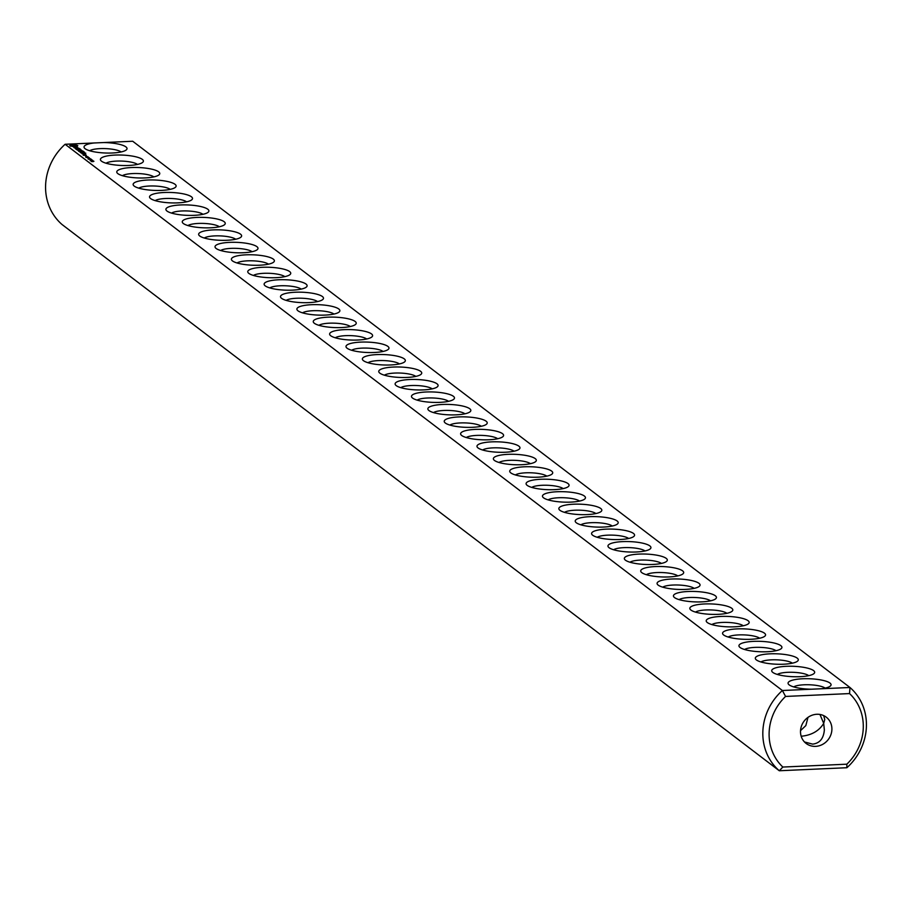 <?xml version="1.0" encoding="UTF-8"?>
<svg xmlns="http://www.w3.org/2000/svg" width="912" height="912" viewBox="0 0 912 912"><rect width="100%" height="100%" fill="white"/><g stroke="black" fill="none" stroke-linecap="round" stroke-linejoin="round"><path stroke-width="1.37" d="M65.117 144.278L94.05 142.979A21.512 5.21 2.2 0 0 84.656 148.291A21.512 5.21 2.2 0 0 112.336 152.988A21.512 5.21 2.2 0 0 126.301 149.899A21.512 5.21 2.2 0 0 103.774 142.546L132.707 141.246L849.961 687.488A54.617 50.114 127.3 0 1 846.883 767.722L779.293 770.754A54.617 50.114 127.3 0 1 782.382 690.509L65.117 144.278A54.617 50.114 127.3 0 0 62.039 224.512L779.293 770.754L782.849 767.049L846.838 764.188A49.658 45.554 127.3 0 0 849.551 693.576L849.961 687.488L821.028 688.777A21.512 5.21 2.2 0 0 830.33 686.063A21.512 5.21 2.2 0 0 809.753 678.756A21.512 5.21 2.2 0 0 788.686 684.456A21.512 5.21 2.2 0 0 811.304 689.221L821.028 688.777M782.849 767.049A49.658 45.554 127.3 0 1 785.563 696.437L782.382 690.509L811.304 689.221M799.995 676.681A21.512 5.21 2.2 0 0 813.96 673.592A21.512 5.21 2.2 0 0 793.383 666.296A21.512 5.21 2.2 0 0 772.316 671.984A21.512 5.21 2.2 0 0 799.995 676.681M783.625 664.21A21.512 5.21 2.2 0 0 797.578 661.12A21.512 5.21 2.2 0 0 777.013 653.824A21.512 5.21 2.2 0 0 755.934 659.524A21.512 5.21 2.2 0 0 783.625 664.21M767.254 651.738A21.512 5.21 2.2 0 0 781.208 648.649A21.512 5.21 2.2 0 0 760.642 641.353A21.512 5.21 2.2 0 0 739.564 647.053A21.512 5.21 2.2 0 0 767.254 651.738M750.872 639.278A21.512 5.21 2.2 0 0 764.837 636.188A21.512 5.21 2.2 0 0 744.26 628.881A21.512 5.21 2.2 0 0 723.193 634.581A21.512 5.21 2.2 0 0 750.872 639.278M734.502 626.806A21.512 5.21 2.2 0 0 748.467 623.717A21.512 5.21 2.2 0 0 727.89 616.421A21.512 5.21 2.2 0 0 706.823 622.109A21.512 5.21 2.2 0 0 734.502 626.806M718.132 614.335A21.512 5.21 2.2 0 0 732.097 611.245A21.512 5.21 2.2 0 0 711.52 603.949A21.512 5.21 2.2 0 0 690.452 609.649A21.512 5.21 2.2 0 0 718.132 614.335M701.761 601.863A21.512 5.21 2.2 0 0 715.715 598.774A21.512 5.21 2.2 0 0 695.149 591.478A21.512 5.21 2.2 0 0 674.071 597.178A21.512 5.21 2.2 0 0 701.761 601.863M685.379 589.403A21.512 5.21 2.2 0 0 699.344 586.302A21.512 5.21 2.2 0 0 678.779 579.006A21.512 5.21 2.2 0 0 657.7 584.706A21.512 5.21 2.2 0 0 685.379 589.403M669.009 576.931A21.512 5.21 2.2 0 0 682.974 573.842A21.512 5.21 2.2 0 0 662.397 566.546A21.512 5.21 2.2 0 0 641.33 572.234A21.512 5.21 2.2 0 0 669.009 576.931M652.639 564.46A21.512 5.21 2.2 0 0 666.604 561.37A21.512 5.21 2.2 0 0 646.027 554.074A21.512 5.21 2.2 0 0 624.959 559.774A21.512 5.21 2.2 0 0 652.639 564.46M636.268 551.988A21.512 5.21 2.2 0 0 650.222 548.899A21.512 5.21 2.2 0 0 629.656 541.603A21.512 5.21 2.2 0 0 608.589 547.303A21.512 5.21 2.2 0 0 636.268 551.988M619.898 539.516A21.512 5.21 2.2 0 0 633.851 536.427A21.512 5.21 2.2 0 0 613.286 529.131A21.512 5.21 2.2 0 0 592.207 534.831A21.512 5.21 2.2 0 0 619.898 539.516M603.516 527.056A21.512 5.21 2.2 0 0 617.481 523.967A21.512 5.21 2.2 0 0 596.904 516.659A21.512 5.21 2.2 0 0 575.837 522.359A21.512 5.21 2.2 0 0 603.516 527.056M587.146 514.585A21.512 5.21 2.2 0 0 601.111 511.495A21.512 5.21 2.2 0 0 580.534 504.199A21.512 5.21 2.2 0 0 559.466 509.899A21.512 5.21 2.2 0 0 587.146 514.585M570.775 502.113A21.512 5.21 2.2 0 0 584.74 499.024A21.512 5.21 2.2 0 0 564.163 491.728A21.512 5.21 2.2 0 0 543.096 497.428A21.512 5.21 2.2 0 0 570.775 502.113M554.405 489.641A21.512 5.21 2.2 0 0 568.358 486.552A21.512 5.21 2.2 0 0 547.793 479.256A21.512 5.21 2.2 0 0 526.714 484.956A21.512 5.21 2.2 0 0 554.405 489.641M538.034 477.181A21.512 5.21 2.2 0 0 551.988 474.092A21.512 5.21 2.2 0 0 531.422 466.784A21.512 5.21 2.2 0 0 510.344 472.484A21.512 5.21 2.2 0 0 538.034 477.181M521.653 464.71A21.512 5.21 2.2 0 0 535.618 461.62A21.512 5.21 2.2 0 0 515.041 454.324A21.512 5.21 2.2 0 0 493.973 460.013A21.512 5.21 2.2 0 0 521.653 464.71M505.282 452.238A21.512 5.21 2.2 0 0 519.247 449.149A21.512 5.21 2.2 0 0 498.67 441.853A21.512 5.21 2.2 0 0 477.603 447.553A21.512 5.21 2.2 0 0 505.282 452.238M488.912 439.766A21.512 5.21 2.2 0 0 502.877 436.677A21.512 5.21 2.2 0 0 482.3 429.381A21.512 5.21 2.2 0 0 461.233 435.081A21.512 5.21 2.2 0 0 488.912 439.766M472.541 427.306A21.512 5.21 2.2 0 0 486.495 424.217A21.512 5.21 2.2 0 0 465.929 416.909A21.512 5.21 2.2 0 0 444.851 422.609A21.512 5.21 2.2 0 0 472.541 427.306M82.764 153.706L81.966 153.752L82.764 153.706M92.83 161.413L93.936 161.287L92.83 161.413M92.397 160.945L91.166 160.763L92.397 160.729M91.063 160.523L92.693 160.341L91.063 160.523M92.021 159.999L90.128 159.805L92.101 159.976M91.428 159.383L89.137 159.224L91.428 159.383M90.847 158.939L88.453 158.699L90.847 158.939M89.194 158.243L87.917 158.3L89.228 158.471M88.145 159.098L88.236 158.506M88.92 159.247L88.954 158.426M89.228 157.708L86.754 157.411L89.228 157.708M86.287 155.108L83.231 155.245L86.264 155.553M88.282 157.229L86.207 157.001L88.282 157.229M87.016 156.442L85.682 156.499L86.993 156.761M85.91 157.388L85.99 156.796M86.674 157.537L86.64 156.59M85.58 154.573L83.186 154.675L85.58 154.573M83.197 154.504L85.272 154.345L83.197 154.504M85.819 153.216L80.723 152.806L85.819 153.216M84.52 152.224L80.222 152.418L84.52 152.224M84.109 151.916L83.003 151.255L79.013 151.506L84.109 151.916M79.618 150.617L81.373 150.024L77.554 150.195L81.635 150.925L78.523 151.13L82.832 150.936L79.618 150.742M80.438 149.123L76.141 149.317L77.258 149.978L76.699 149.351L80.427 149.5M78.637 148.132L75.297 148.667L79.914 148.907L78.637 148.132M77.246 147.163L75.992 147.22L75.947 147.949L73.906 147.607L76.437 148.063L77.144 147.299L78.022 147.949L77.246 147.322M76.961 145.27L72.481 144.791L69.688 145.589L73.61 146.764L76.38 146.638L77.839 145.783L76.961 145.27L76.927 146.068L75.799 145.988M456.171 414.835A21.512 5.21 2.2 0 0 470.125 411.745A21.512 5.21 2.2 0 0 449.559 404.449A21.512 5.21 2.2 0 0 428.48 410.138A21.512 5.21 2.2 0 0 456.171 414.835M439.789 402.363A21.512 5.21 2.2 0 0 453.754 399.274A21.512 5.21 2.2 0 0 433.177 391.978A21.512 5.21 2.2 0 0 412.11 397.678A21.512 5.21 2.2 0 0 439.789 402.363M423.419 389.891A21.512 5.21 2.2 0 0 437.384 386.802A21.512 5.21 2.2 0 0 416.807 379.506A21.512 5.21 2.2 0 0 395.74 385.206A21.512 5.21 2.2 0 0 423.419 389.891M407.048 377.431A21.512 5.21 2.2 0 0 421.013 374.33A21.512 5.21 2.2 0 0 400.436 367.034A21.512 5.21 2.2 0 0 379.369 372.734A21.512 5.21 2.2 0 0 407.048 377.431M390.678 364.96A21.512 5.21 2.2 0 0 404.632 361.87A21.512 5.21 2.2 0 0 384.066 354.574A21.512 5.21 2.2 0 0 362.987 360.263A21.512 5.21 2.2 0 0 390.678 364.96M374.308 352.488A21.512 5.21 2.2 0 0 388.261 349.399A21.512 5.21 2.2 0 0 367.696 342.103A21.512 5.21 2.2 0 0 346.617 347.803A21.512 5.21 2.2 0 0 374.308 352.488M357.926 340.016A21.512 5.21 2.2 0 0 371.891 336.927A21.512 5.21 2.2 0 0 351.314 329.631A21.512 5.21 2.2 0 0 330.247 335.331A21.512 5.21 2.2 0 0 357.926 340.016M341.555 327.556A21.512 5.21 2.2 0 0 355.52 324.455A21.512 5.21 2.2 0 0 334.943 317.159A21.512 5.21 2.2 0 0 313.876 322.859A21.512 5.21 2.2 0 0 341.555 327.556M325.185 315.085A21.512 5.21 2.2 0 0 339.15 311.995A21.512 5.21 2.2 0 0 318.573 304.688A21.512 5.21 2.2 0 0 297.506 310.388A21.512 5.21 2.2 0 0 325.185 315.085M308.815 302.613A21.512 5.21 2.2 0 0 322.768 299.524A21.512 5.21 2.2 0 0 302.203 292.228A21.512 5.21 2.2 0 0 281.124 297.928A21.512 5.21 2.2 0 0 308.815 302.613M292.433 290.141A21.512 5.21 2.2 0 0 306.398 287.052A21.512 5.21 2.2 0 0 285.832 279.756A21.512 5.21 2.2 0 0 264.754 285.456A21.512 5.21 2.2 0 0 292.433 290.141M276.062 277.67A21.512 5.21 2.2 0 0 290.027 274.58A21.512 5.21 2.2 0 0 269.45 267.284A21.512 5.21 2.2 0 0 248.383 272.984A21.512 5.21 2.2 0 0 276.062 277.67M259.692 265.21A21.512 5.21 2.2 0 0 273.657 262.12A21.512 5.21 2.2 0 0 253.08 254.813A21.512 5.21 2.2 0 0 232.013 260.513A21.512 5.21 2.2 0 0 259.692 265.21M243.322 252.738A21.512 5.21 2.2 0 0 257.275 249.649A21.512 5.21 2.2 0 0 236.71 242.353A21.512 5.21 2.2 0 0 215.642 248.053A21.512 5.21 2.2 0 0 243.322 252.738M226.951 240.266A21.512 5.21 2.2 0 0 240.905 237.177A21.512 5.21 2.2 0 0 220.339 229.881A21.512 5.21 2.2 0 0 199.261 235.581A21.512 5.21 2.2 0 0 226.951 240.266M210.569 227.795A21.512 5.21 2.2 0 0 224.534 224.705A21.512 5.21 2.2 0 0 203.969 217.409A21.512 5.21 2.2 0 0 182.89 223.109A21.512 5.21 2.2 0 0 210.569 227.795M194.199 215.335A21.512 5.21 2.2 0 0 208.164 212.245A21.512 5.21 2.2 0 0 187.587 204.938A21.512 5.21 2.2 0 0 166.52 210.638A21.512 5.21 2.2 0 0 194.199 215.335M177.829 202.863A21.512 5.21 2.2 0 0 191.794 199.774A21.512 5.21 2.2 0 0 171.217 192.478A21.512 5.21 2.2 0 0 150.149 198.166A21.512 5.21 2.2 0 0 177.829 202.863M161.458 190.391A21.512 5.21 2.2 0 0 175.412 187.302A21.512 5.21 2.2 0 0 154.846 180.006A21.512 5.21 2.2 0 0 133.768 185.706A21.512 5.21 2.2 0 0 161.458 190.391M145.088 177.92A21.512 5.21 2.2 0 0 159.041 174.83A21.512 5.21 2.2 0 0 138.476 167.534A21.512 5.21 2.2 0 0 117.397 173.234A21.512 5.21 2.2 0 0 145.088 177.92M128.706 165.46A21.512 5.21 2.2 0 0 142.671 162.37A21.512 5.21 2.2 0 0 122.094 155.063A21.512 5.21 2.2 0 0 101.027 160.763A21.512 5.21 2.2 0 0 128.706 165.46M94.05 142.979L103.774 142.546M121.091 151.951A16.553 4.001 2.2 0 0 105.496 148.61A16.553 4.001 2.2 0 0 89.695 150.754M785.563 696.437L849.551 693.576M825.121 688.115A16.553 4.001 2.2 0 0 809.525 684.775A16.553 4.001 2.2 0 0 793.725 686.918M808.739 675.655A16.553 4.001 2.2 0 0 793.155 672.304A16.553 4.001 2.2 0 0 777.343 674.447M792.368 663.184A16.553 4.001 2.2 0 0 776.785 659.832A16.553 4.001 2.2 0 0 760.973 661.975M775.998 650.712A16.553 4.001 2.2 0 0 760.403 647.372A16.553 4.001 2.2 0 0 744.602 649.504M759.628 638.24A16.553 4.001 2.2 0 0 744.032 634.9A16.553 4.001 2.2 0 0 728.232 637.032M743.257 625.78A16.553 4.001 2.2 0 0 727.662 622.429A16.553 4.001 2.2 0 0 711.862 624.572M726.875 613.309A16.553 4.001 2.2 0 0 711.292 609.957A16.553 4.001 2.2 0 0 695.48 612.1M710.505 600.837A16.553 4.001 2.2 0 0 694.91 597.497A16.553 4.001 2.2 0 0 679.109 599.629M694.135 588.365A16.553 4.001 2.2 0 0 678.539 585.025A16.553 4.001 2.2 0 0 662.739 587.157M677.764 575.894A16.553 4.001 2.2 0 0 662.169 572.554A16.553 4.001 2.2 0 0 646.369 574.697M661.394 563.434A16.553 4.001 2.2 0 0 645.799 560.082A16.553 4.001 2.2 0 0 629.998 562.225M645.012 550.962A16.553 4.001 2.2 0 0 629.428 547.622A16.553 4.001 2.2 0 0 613.616 549.754M628.642 538.49A16.553 4.001 2.2 0 0 613.046 535.15A16.553 4.001 2.2 0 0 597.246 537.282M612.271 526.019A16.553 4.001 2.2 0 0 596.676 522.679A16.553 4.001 2.2 0 0 580.876 524.822M595.901 513.559A16.553 4.001 2.2 0 0 580.306 510.207A16.553 4.001 2.2 0 0 564.505 512.35M579.53 501.087A16.553 4.001 2.2 0 0 563.935 497.747A16.553 4.001 2.2 0 0 548.135 499.879M563.149 488.615A16.553 4.001 2.2 0 0 547.565 485.275A16.553 4.001 2.2 0 0 531.753 487.407M546.778 476.144A16.553 4.001 2.2 0 0 531.183 472.804A16.553 4.001 2.2 0 0 515.383 474.947M530.408 463.684A16.553 4.001 2.2 0 0 514.813 460.332A16.553 4.001 2.2 0 0 499.012 462.475M514.037 451.212A16.553 4.001 2.2 0 0 498.442 447.86A16.553 4.001 2.2 0 0 482.642 450.004M497.667 438.74A16.553 4.001 2.2 0 0 482.072 435.4A16.553 4.001 2.2 0 0 466.271 437.532M481.285 426.269A16.553 4.001 2.2 0 0 465.701 422.929A16.553 4.001 2.2 0 0 449.89 425.072M88.179 156.91L87.256 157.172M75.992 147.22L75.97 148.029M76.072 145.225L76.038 146.023M77.372 145.43L77.338 146.057M73.952 144.791L75.707 145.692L75.742 146.729M72.481 144.791L73.94 145.293M71.797 145.635L70.463 146.239M71.797 144.837L71.774 145.646M71.182 144.917L71.147 145.715M71.125 145.133L71.102 145.931M70.851 145.316L70.817 146.125M70.361 145.475L70.327 146.182M464.915 413.809A16.553 4.001 2.2 0 0 449.32 410.457A16.553 4.001 2.2 0 0 433.519 412.6M448.544 401.337A16.553 4.001 2.2 0 0 432.949 397.985A16.553 4.001 2.2 0 0 417.149 400.129M432.174 388.865A16.553 4.001 2.2 0 0 416.579 385.525A16.553 4.001 2.2 0 0 400.778 387.657M415.792 376.394A16.553 4.001 2.2 0 0 400.208 373.054A16.553 4.001 2.2 0 0 384.397 375.185M399.422 363.922A16.553 4.001 2.2 0 0 383.838 360.582A16.553 4.001 2.2 0 0 368.026 362.725M383.051 351.462A16.553 4.001 2.2 0 0 367.456 348.11A16.553 4.001 2.2 0 0 351.656 350.254M366.681 338.99A16.553 4.001 2.2 0 0 351.086 335.65A16.553 4.001 2.2 0 0 335.285 337.782M350.311 326.519A16.553 4.001 2.2 0 0 334.715 323.179A16.553 4.001 2.2 0 0 318.915 325.31M333.929 314.047A16.553 4.001 2.2 0 0 318.345 310.707A16.553 4.001 2.2 0 0 302.533 312.85M317.558 301.587A16.553 4.001 2.2 0 0 301.963 298.235A16.553 4.001 2.2 0 0 286.163 300.379M301.188 289.115A16.553 4.001 2.2 0 0 285.593 285.775A16.553 4.001 2.2 0 0 269.792 287.907M284.818 276.644A16.553 4.001 2.2 0 0 269.222 273.304A16.553 4.001 2.2 0 0 253.422 275.435M268.447 264.172A16.553 4.001 2.2 0 0 252.852 260.832A16.553 4.001 2.2 0 0 237.052 262.975M252.065 251.712A16.553 4.001 2.2 0 0 236.482 248.36A16.553 4.001 2.2 0 0 220.67 250.504M235.695 239.24A16.553 4.001 2.2 0 0 220.1 235.889A16.553 4.001 2.2 0 0 204.299 238.032M219.325 226.769A16.553 4.001 2.2 0 0 203.729 223.429A16.553 4.001 2.2 0 0 187.929 225.56M202.954 214.297A16.553 4.001 2.2 0 0 187.359 210.957A16.553 4.001 2.2 0 0 171.559 213.1M186.584 201.837A16.553 4.001 2.2 0 0 170.989 198.485A16.553 4.001 2.2 0 0 155.188 200.629M170.202 189.365A16.553 4.001 2.2 0 0 154.618 186.014A16.553 4.001 2.2 0 0 138.806 188.157M153.832 176.894A16.553 4.001 2.2 0 0 138.236 173.554A16.553 4.001 2.2 0 0 122.436 175.685M137.461 164.422A16.553 4.001 2.2 0 0 121.866 161.082A16.553 4.001 2.2 0 0 106.066 163.214M831.892 729.611A16.553 15.185 127.3 0 0 826.226 717.151A16.553 15.185 127.3 0 0 804.122 721.118A16.553 15.185 127.3 0 0 806.174 743.485A16.553 15.185 127.3 0 0 822.59 744.397A16.553 15.185 127.3 0 0 831.892 729.611M846.883 767.722L846.838 764.188M823.673 715.601L824.756 719.488L823.707 723.376L824.357 729.942C823.604 738.572 819.706 743.303 812.638 744.124L804.487 741.969M819.956 714.449L823.707 723.376C819.204 730.729 812.022 734.981 802.161 736.144L801.158 736.155M807.986 717.368L805.832 725.599L800.531 730.626M92.648 161.276L93.537 161.242L92.648 161.424M92.317 160.82L91.405 160.786L92.306 160.968M91.405 160.786L91.371 161.595M90.584 160.022L91.895 159.919L90.584 160.079M90.208 160.706L90.265 160.045M91.895 160.033L91.884 160.615M86.195 155.428L85.192 155.222L86.195 155.553M87.256 157.024L88.168 157.138M84.725 154.299L82.969 154.128L84.725 154.436M75.799 145.897L75.571 146.741M75.593 146.068L75.103 146.764M75.126 146.194L74.408 146.786M74.419 146.273L73.61 146.764M73.621 146.262L72.869 146.547M72.88 146.182L72.242 146.433M71.763 145.669L72.447 145.361M92.294 161.641L92.317 160.968M93.115 161.663L93.138 160.865M89.125 159.087L89.159 158.278M89.878 159.224L89.9 158.426M86.891 157.377L86.914 156.579M87.632 157.514L87.666 156.716M88.156 157.924L88.179 157.115"/></g></svg>
